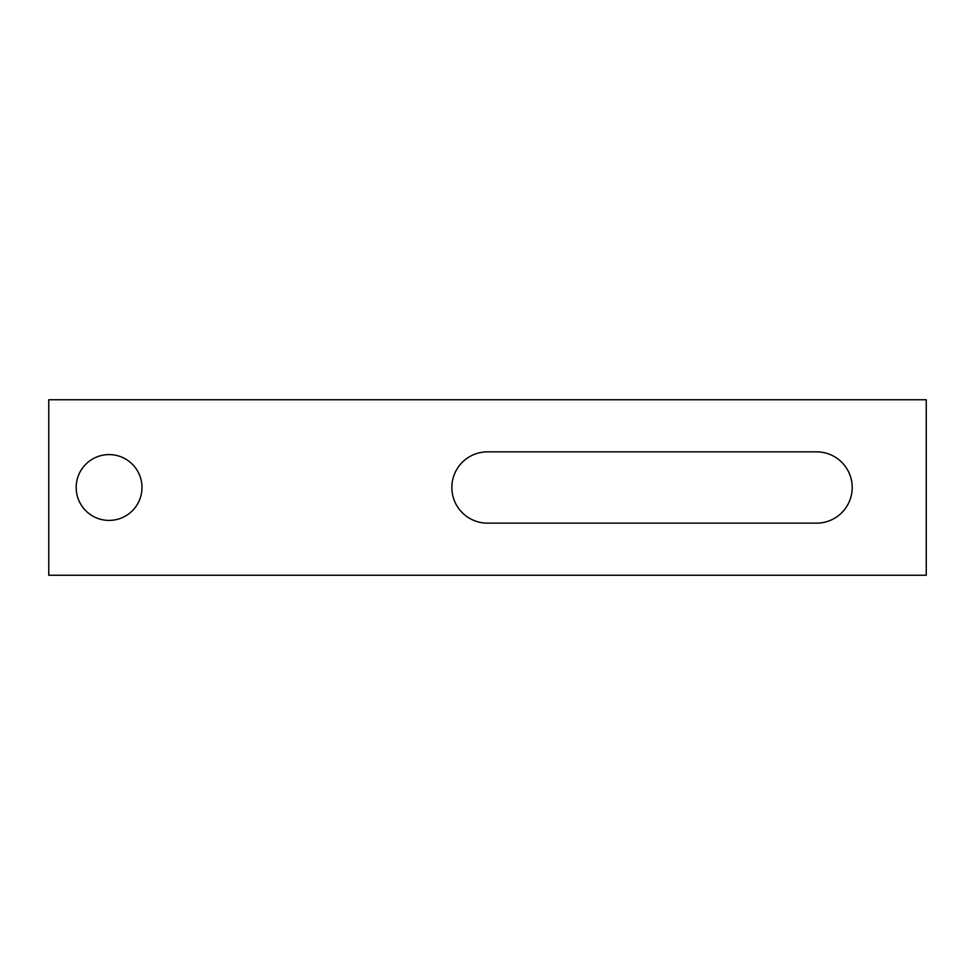 <?xml version="1.0" encoding="UTF-8"?>
<svg xmlns="http://www.w3.org/2000/svg" width="975" height="975" viewBox="0 0 975 975"><rect width="100%" height="100%" fill="white"/><g stroke="black" fill="none" stroke-linecap="round" stroke-linejoin="round"><path stroke-width="1.46" d="M76.172 487.5A32.906 32.906 0 0 0 109.078 520.406A32.906 32.906 0 0 0 141.984 487.5A32.906 32.906 0 0 0 109.078 454.594A32.906 32.906 0 0 0 76.172 487.5M487.5 451.852A35.648 35.648 0 0 0 451.852 487.5A35.648 35.648 0 0 0 487.5 523.148L816.562 523.148A35.648 35.648 0 0 0 852.211 487.5A35.648 35.648 0 0 0 816.562 451.852L487.5 451.852M48.75 399.75L48.75 575.25L926.25 575.25L926.25 399.75L48.75 399.75"/></g></svg>
